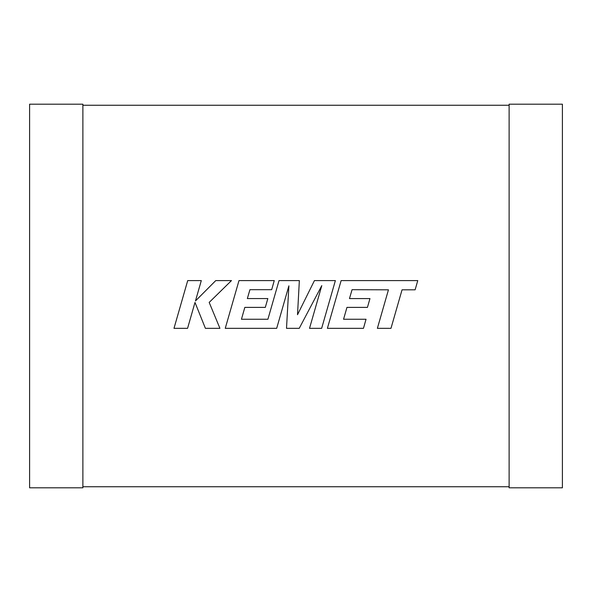 <?xml version="1.0" encoding="UTF-8"?>
<svg xmlns="http://www.w3.org/2000/svg" width="592" height="592" viewBox="0 0 592 592"><rect width="100%" height="100%" fill="white"/><g stroke="black" fill="none" stroke-linecap="round" stroke-linejoin="round"><path stroke-width="0.89" d="M82.88 486.742L509.12 486.742M509.12 105.258L82.88 105.258M82.88 487.808L82.88 104.192L29.6 104.192L29.6 487.808L82.88 487.808M509.12 487.808L509.12 104.192L562.4 104.192L562.4 487.808L509.12 487.808M352.062 289.688L388.448 289.814L377.378 328.338L390.979 328.338L402.049 289.814L415.118 289.814L417.767 280.593L341.125 280.593L327.398 328.338L363.466 328.338L366.041 319.251L343.567 319.251L346.956 307.389L367.44 307.389L369.963 298.568L349.472 298.568L352.062 289.688M335.375 280.593L314.433 280.593L297.517 314.707L299.352 280.593L279.024 280.593L267.91 319.258L241.447 319.258L244.829 307.389L265.312 307.389L267.836 298.56L247.345 298.56L249.928 289.68L271.684 289.68L274.259 280.593L238.99 280.593L225.256 328.338L276.686 328.338L288.889 285.832L286.506 328.338L299.234 328.338L321.782 285.633L309.52 328.338L321.648 328.338L335.375 280.593M187.708 280.593L173.989 328.338L187.568 328.338L194.997 302.416L205.402 328.338L219.928 328.338L209.183 302.416L231.472 280.593L215.754 280.593L195.464 300.958L201.302 280.593L187.708 280.593"/></g></svg>
